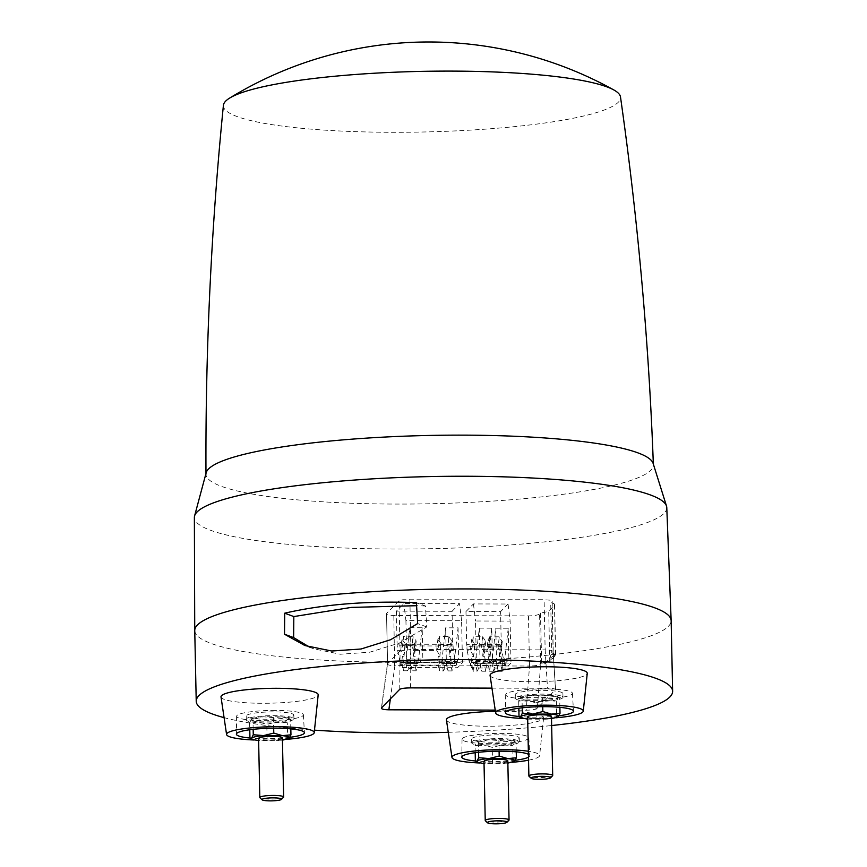 <?xml version="1.0" encoding="UTF-8"?>
<svg xmlns="http://www.w3.org/2000/svg" width="867" height="867" viewBox="0 0 867 867"><rect width="100%" height="100%" fill="white"/><g stroke="black" fill="none" stroke-linecap="round" stroke-linejoin="round"><path stroke-width="0.65" stroke-dasharray="4.33 3.25" d="M223.415 105.297A198.619 30.323 178.8 0 0 494.136 128.479A198.619 30.323 178.8 0 0 620.501 96.985M206.205 472.634A223.751 34.16 178.8 0 0 205.978 474.206A223.751 34.16 178.8 0 0 510.966 499.771A223.751 34.16 178.8 0 0 653.371 464.831A223.751 34.16 178.8 0 0 653.079 463.271M666.777 507.596A236.257 36.067 -1.2 0 1 516.418 544.498A236.257 36.067 -1.2 0 1 194.371 517.491M194.75 630.634A238.252 36.371 178.8 0 0 396.945 662.345A238.252 36.371 178.8 0 0 519.506 657.76A238.252 36.371 178.8 0 0 671.145 620.653M447.979 732.312A238.252 36.371 178.8 0 0 551.65 725.538M446.429 719.87A48.606 7.424 178.8 0 0 487.677 726.232A48.606 7.424 178.8 0 0 543.609 717.833A48.606 7.424 178.8 0 0 502.361 711.265A48.606 7.424 178.8 0 0 495.328 711.319M490.072 675.382A48.606 7.424 178.8 0 0 493.388 677.875A48.606 7.424 178.8 0 0 547.38 681.375A48.606 7.424 178.8 0 0 587.252 673.345M221.009 696.916A48.606 7.424 178.8 0 0 253.901 703.137A48.606 7.424 178.8 0 0 307.525 699.647A48.606 7.424 178.8 0 0 318.189 694.879M491.665 688.127L547.51 688.279C553.103 688.398 555.758 688.897 555.487 689.774L553.124 651.377L551.618 653.089A23.398 3.576 -1.2 0 1 554.858 655.235A381.122 58.187 -1.2 0 1 549.104 661.098A23.398 3.576 -1.2 0 1 548.616 661.413A23.398 3.576 -1.2 0 1 541.691 663.212L543.999 664.317L549.667 658.53L551.618 653.089M553.233 651.15L552.181 601.004L550.708 602.619A24.081 3.674 -1.2 0 1 554.598 604.537A24.081 3.674 -1.2 0 1 554.479 604.917A381.805 58.284 -1.2 0 1 548.713 610.802A24.081 3.674 -1.2 0 1 540.466 613.067L539.588 613.966C537.865 615.147 534.159 615.787 528.469 615.884L393.564 615.494C388.264 615.342 385.923 614.681 386.53 613.522L399.015 600.788L402.787 599.758L544.097 599.736L550.328 600.192L552.073 601.232L553.124 651.377L555.595 689.547L537.334 708.274C535.611 709.455 531.904 710.095 526.226 710.203L529.52 666.029L394.864 665.639L390.356 698.889M495.122 710.116L526.226 710.203M223.74 717.551A238.252 36.371 178.8 0 0 314.558 730.155M541.582 663.168L548.616 661.413L543.999 664.317A47.652 46.103 -127.5 0 1 549.104 661.098A1.431 1.387 52.5 0 1 549.765 660.936A381.805 58.284 178.8 0 0 555.53 655.062A24.081 3.674 178.8 0 0 555.649 654.672A24.081 3.674 178.8 0 0 551.759 652.764L550.708 602.619M540.466 613.067L541.691 663.212L540.64 664.111L537.334 708.274M541.517 663.201A24.081 3.674 178.8 0 0 549.765 660.936L548.713 610.802M452.054 611.289L459.543 603.66L403.881 603.497L396.392 611.127L452.054 611.289L452.747 644.333L397.086 644.17L397.389 647.855A3.815 0.585 -89.8 0 0 397.617 650.348L400.63 665L400.89 662.681L401.898 667.547L457.559 667.709L462.469 662.702L461.591 620.729L405.929 620.566L403.881 603.497M508.062 604.017L500.584 611.647L465.969 611.549L473.458 603.92L508.062 604.017L510.121 621.097L510.999 663.06L476.384 662.962L475.506 620.989L510.121 621.097M381.588 707.83L387.582 663.667L386.53 613.522L387.582 663.667L400.066 650.933L399.73 689.33M461.591 620.729L459.543 603.66M409.744 627.708L422.186 627.751L422.836 659.061L410.405 659.018L409.744 627.708L405.94 661.12L418.371 661.153L418.533 663.428L422.836 659.061M454.254 661.25L458.069 627.849L445.638 627.816L441.823 661.218L454.254 661.25L454.46 663.515L441.986 663.493L441.823 661.218M458.069 627.849L458.719 659.158L454.46 663.515M454.427 663.526L441.986 663.493L446.288 659.126L458.719 659.158M446.288 659.126L445.638 627.816M405.929 620.566L406.807 662.54L462.469 662.702M410.405 659.018L406.135 663.374L405.94 661.12M422.186 627.751L418.371 661.153M406.807 662.54L401.898 667.547M400.89 662.681L456.562 662.843L457.559 667.709M456.562 662.843L456.291 665.152L452.715 665.141L450.916 656.373L450.255 662.15L446.299 662.139L445.53 659.83L442.874 659.82L441.585 662.128L443.395 670.895L439.439 670.885L440.1 665.108L452.715 665.141L452.054 670.917L450.255 662.15M403.556 670.776L404.206 665L416.832 665.043L416.171 670.809L412.215 670.798L411.457 668.49L408.801 668.479L406.991 659.711L405.702 662.02L407.512 670.787L403.556 670.776L401.746 662.009L402.407 656.232L404.206 665L400.63 665M413.147 654.921L414.87 652.526L411.988 646.955L413.136 636.909L416.193 640.984L414.469 643.379L413.147 654.921L413.429 656.265L415.022 656.276L416.832 665.043L440.1 665.108L438.29 656.341L439.894 656.341L440.935 643.455L439.894 656.341M439.602 636.985L438.453 647.031L436.556 650.933L437.868 639.38L439.482 636.421L438.496 645.98L412.031 645.904L413.017 636.345L403.599 636.324L402.57 646.934L400.673 650.824L401.985 639.282L403.719 636.887M414.242 650.391L436.654 650.456L439.612 654.997M413.136 636.909L413.017 636.345M402.407 656.232L404.011 656.243L405.041 643.347L405.322 644.701L414.74 644.723L414.469 643.379M405.041 643.347L401.985 639.282M414.74 644.723L413.429 656.265M448.9 636.454L447.871 647.064L448.9 636.454L439.482 636.421M449.019 637.017L452.075 641.081L450.352 643.477L449.03 655.019L450.764 652.623L447.871 647.064M449.03 655.019L450.352 643.477M450.623 644.831L441.205 644.799M440.935 643.455L437.868 639.38M416.171 670.809L414.372 662.041L415.022 656.276M412.215 670.798L410.416 662.03L414.372 662.041M406.991 659.711L409.647 659.722L411.457 668.49M409.647 659.722L410.416 662.03M408.801 668.479L407.512 670.787M401.746 662.009L405.702 662.02M438.29 656.341L437.629 662.117L439.439 670.885M441.585 662.128L437.629 662.117M446.299 662.139L448.098 670.906L447.339 668.598L444.684 668.587L442.874 659.82M444.684 668.587L443.395 670.895M447.339 668.598L445.53 659.83M448.098 670.906L452.054 670.917M405.322 644.701L404.011 656.243M397.617 650.348L400.771 650.348L403.729 654.888M411.966 645.59L402.548 645.557L403.599 636.324M402.57 646.934L402.613 645.872L397.433 645.861M411.988 646.955L412.031 645.904M438.453 647.031L438.496 645.98M447.849 645.687L438.431 645.666M449.312 656.373L450.916 656.373M452.747 644.333L453.094 646.023L447.914 646.002M456.291 665.152L453.278 650.499L453.094 646.023M396.392 611.127L397.086 644.17M473.458 603.92L475.506 620.989M495.805 628.185L508.235 628.217L508.896 659.527L496.466 659.494L495.805 628.185L491.99 661.586L504.431 661.619L504.627 663.873L508.896 659.527M479.321 628.131L491.762 628.174L492.413 659.484L479.982 659.44L479.321 628.131L475.506 661.532L487.948 661.575L488.11 663.84L492.413 659.484M496.466 659.494L492.163 663.862L491.99 661.586M504.594 663.894L492.196 663.84L504.594 663.894M508.235 628.217L504.431 661.619M479.982 659.44L475.712 663.797L475.506 661.532M491.762 628.174L487.948 661.575M510.999 663.06L506.09 668.067L471.475 667.969L476.384 662.962M471.475 667.969L470.467 663.103L505.082 663.212L506.09 668.067M489.79 655.365L491.101 643.813L488.045 639.748L489.779 637.353L488.63 647.4L486.831 650.824L489.79 655.365L490.061 656.709L488.468 656.709L490.267 665.477L486.409 665.466L485.748 671.231L481.792 671.221L481.033 668.912L478.378 668.901L477.088 671.21L473.133 671.199L473.783 665.423L486.409 665.466L484.599 656.698L483.949 662.464L479.982 662.453L481.792 671.221M499.197 637.386L498.048 647.432L499.197 637.386L502.253 641.45L500.519 643.845L499.208 655.387L499.479 656.742L501.083 656.742L500.422 662.518L502.231 671.286L502.893 665.509L504.822 665.52L505.082 663.212M470.467 663.103L470.207 665.412L473.783 665.423L471.984 656.655L473.577 656.666L474.617 643.769L471.561 639.705L473.295 637.31L472.147 647.356L470.25 651.247L471.561 639.705M485.748 671.231L483.949 662.464M478.378 668.901L476.568 660.134L479.223 660.145L481.033 668.912M479.223 660.145L479.982 662.453M476.568 660.134L475.279 662.442L477.088 671.21M475.279 662.442L471.323 662.431L473.133 671.199M471.323 662.431L471.984 656.655M484.599 656.698L483.006 656.687L484.317 645.146L474.899 645.124L473.577 656.666M473.176 636.746L472.125 645.98L481.543 646.013L482.594 636.768L473.176 636.746L473.295 637.31M482.594 636.768L485.769 641.396L484.046 643.802L482.724 655.344L484.447 652.949L481.564 647.378L482.713 637.332M484.317 645.146L484.046 643.802M474.899 645.124L474.617 643.769M483.006 656.687L482.724 655.344M483.819 650.814L486.723 651.29L488.045 639.748M499.078 636.822L489.66 636.79L488.674 646.338L481.543 646.013M499.479 656.742L500.519 643.845M500.801 645.189L491.383 645.167L491.101 643.813M489.779 637.353L489.66 636.79M490.061 656.709L491.383 645.167M472.147 647.356L472.19 646.294L467.01 646.283L466.966 648.278A3.815 0.585 -89.8 0 0 467.194 650.77L470.347 650.77L473.306 655.311M481.564 647.378L481.608 646.327M488.63 647.4L488.674 646.338M498.026 646.056L488.609 646.023M502.231 671.286L498.276 671.275L496.466 662.507L500.422 662.518M496.466 662.507L495.707 660.188L493.052 660.188L491.762 662.486L487.807 662.475L489.606 671.242L490.267 665.477L502.893 665.509L501.083 656.742M488.468 656.709L487.807 662.475M495.707 660.188L498.276 671.275M497.506 668.956L494.862 668.956L493.052 660.188M494.862 668.956L493.561 671.253L491.762 662.486M493.561 671.253L489.606 671.242M499.208 655.387L500.931 652.992L498.048 647.432M467.194 650.77L470.207 665.412M467.01 646.283L466.663 644.593L501.267 644.69L501.625 646.381L498.091 646.37M504.822 665.52L501.809 650.868L501.625 646.381M465.969 611.549L466.663 644.593M501.267 644.69L500.584 611.647M553.124 651.377L551.379 650.337L545.148 649.882L547.51 688.279M409.874 599.357L410.915 649.491L545.148 649.882L544.097 599.736M410.59 687.889L410.915 649.491L400.066 650.933L399.015 600.788M387.582 663.667C386.975 664.826 389.316 665.477 394.604 665.639L393.824 615.494M528.469 615.884L529.52 666.029C535.21 665.932 538.916 665.282 540.64 664.111L539.588 613.966M254.194 740.006A43.838 6.698 178.8 0 0 286.836 739.323M559.02 715.774A34.019 5.191 -1.2 0 1 534.31 717.161A34.019 5.191 -1.2 0 1 519.008 716.489M555.899 717.789A43.838 6.698 -1.2 0 1 523.256 718.472M544.118 688.886A33.39 5.094 178.8 0 0 505.699 694.705A33.39 5.094 178.8 0 0 534.029 699.17A33.39 5.094 178.8 0 0 572.458 693.307A33.39 5.094 178.8 0 0 544.118 688.886M520.839 692.061A23.821 3.641 -1.2 0 1 547.196 690.446A23.821 3.641 -1.2 0 1 562.9 693.535A23.821 3.641 -1.2 0 1 557.308 695.995A23.821 3.641 -1.2 0 1 530.962 697.621A23.821 3.641 -1.2 0 1 515.258 694.532A23.821 3.641 -1.2 0 1 520.839 692.061M557.394 699.767A23.821 3.641 -1.2 0 1 531.038 701.381A23.821 3.641 -1.2 0 1 515.334 698.293A23.821 3.641 -1.2 0 1 520.915 695.833A23.821 3.641 -1.2 0 1 547.272 694.207A23.821 3.641 -1.2 0 1 562.976 697.296A23.821 3.641 -1.2 0 1 557.394 699.767M289.957 737.308A34.019 5.191 -1.2 0 1 265.248 738.695A34.019 5.191 -1.2 0 1 249.945 738.023M275.056 710.42A33.39 5.094 178.8 0 0 236.626 716.24A33.39 5.094 178.8 0 0 264.966 720.705A33.39 5.094 178.8 0 0 303.396 714.831A33.39 5.094 178.8 0 0 275.056 710.42M261.357 712.349A23.821 3.641 -1.2 0 1 293.837 715.069A23.821 3.641 -1.2 0 1 278.665 718.776A23.821 3.641 -1.2 0 1 246.195 716.066A23.821 3.641 -1.2 0 1 261.357 712.349M278.751 722.536A23.821 3.641 -1.2 0 1 246.271 719.827A23.821 3.641 -1.2 0 1 261.433 716.12A23.821 3.641 -1.2 0 1 293.913 718.83A23.821 3.641 -1.2 0 1 278.751 722.536M479.614 762.971A43.838 6.698 178.8 0 0 489.183 763.166A43.838 6.698 178.8 0 0 512.256 762.288M528.545 760.196A43.838 6.698 178.8 0 0 539.621 755.666A43.838 6.698 178.8 0 0 528.361 751.266M515.377 760.261A34.019 5.191 -1.2 0 1 490.668 761.659A34.019 5.191 -1.2 0 1 475.365 760.988M528.426 754.279A34.019 5.191 -1.2 0 1 529.824 755.677A34.019 5.191 -1.2 0 1 528.48 757.184M490.386 743.669A33.39 5.094 -1.2 0 1 462.046 739.193A33.39 5.094 -1.2 0 1 500.476 733.384A33.39 5.094 -1.2 0 1 528.816 737.795A33.39 5.094 -1.2 0 1 490.386 743.669M486.777 735.314A23.821 3.641 -1.2 0 1 519.246 738.023A23.821 3.641 -1.2 0 1 504.085 741.74A23.821 3.641 -1.2 0 1 471.615 739.02A23.821 3.641 -1.2 0 1 486.777 735.314M504.171 745.501A23.821 3.641 -1.2 0 1 471.691 742.791A23.821 3.641 -1.2 0 1 486.853 739.074A23.821 3.641 -1.2 0 1 519.333 741.794A23.821 3.641 -1.2 0 1 504.171 745.501M516.244 751.841L516.049 742.336L514.348 742.347L513.86 741.122L507.423 739.779L488.587 739.724C481.987 740.288 478.01 741.133 476.677 742.239C475.842 743.344 478.15 744.2 483.602 744.807L502.437 744.861C509.037 744.287 513.004 743.452 514.348 742.347L512.722 745.718L502.437 744.861L492.218 747.365L483.602 744.807L475.051 745.609L477.132 741.892L478.367 742.228L488.587 739.724L498.872 740.581L507.423 739.779L516.049 742.336L513.86 741.122M499.089 751.18L498.872 740.581M478.367 742.228L478.584 752.285M507.813 760.879A11.91 1.821 -1.2 0 1 500.237 762.732A11.91 1.821 -1.2 0 1 483.992 761.378M507.867 763.144L483.992 763.643L475.365 761.085M508.918 820.269A11.91 1.821 -1.2 0 1 501.473 821.84A11.91 1.821 -1.2 0 1 485.379 820.767M514.738 761.183L502.827 763.697L492.543 762.83L483.992 763.643M475.192 752.708L475.051 745.609M492.543 762.83L492.218 747.365M513.047 761.193L512.722 745.718M290.824 728.887L290.629 719.372L288.928 719.382L287.302 722.764L277.017 721.897L266.798 724.4L258.182 721.843L249.631 722.655L251.712 718.938L252.947 719.263L263.167 716.76L273.452 717.616L282.003 716.814L263.167 716.76C256.567 717.334 252.6 718.169 251.257 719.274C250.422 720.379 252.73 721.236 258.182 721.843L277.017 721.897C283.617 721.333 287.584 720.488 288.928 719.382L288.44 718.169L282.003 716.814L290.629 719.372L288.44 718.169M253.164 729.331L252.947 719.263M273.452 717.616L273.679 728.215M289.329 738.218L287.627 738.229L287.302 722.764M287.627 738.229L277.407 740.732L267.123 739.865L266.798 724.4M267.123 739.865L258.572 740.678L249.956 738.12M249.631 722.655L249.772 729.743M282.447 740.18L258.572 740.678M282.393 737.915A11.91 1.821 -1.2 0 1 282.263 738.196A11.91 1.821 -1.2 0 1 269.604 739.995A11.91 1.821 -1.2 0 1 258.572 738.413M522.227 707.797L522.01 697.729L520.774 697.404L518.694 701.121L527.244 700.308L546.08 700.363C552.68 699.799 556.647 698.954 557.99 697.848L557.503 696.634L551.065 695.28L532.23 695.226C525.63 695.8 521.663 696.634 520.319 697.74C519.485 698.845 521.793 699.702 527.244 700.308L535.86 702.866L536.185 718.342L546.47 719.198L527.635 719.144L536.185 718.342M535.86 702.866L546.08 700.363L556.365 701.23L557.99 697.848L559.692 697.837L551.065 695.28L542.514 696.093L542.742 706.681M556.365 701.23L556.69 716.695L558.391 716.684M557.503 696.634L559.692 697.837L559.887 707.353M527.635 716.879A11.91 1.821 178.8 0 0 543.88 718.234A11.91 1.821 178.8 0 0 551.455 716.38M551.51 718.645L546.47 719.198L556.69 716.695M552.561 775.77A11.91 1.821 -1.2 0 1 545.115 777.352A11.91 1.821 -1.2 0 1 529.022 776.268M519.019 716.586L527.635 719.144M522.01 697.729L532.23 695.226L542.514 696.093M518.694 701.121L518.834 708.209M283.498 797.304A11.91 1.821 -1.2 0 1 271.761 799.092A11.91 1.821 -1.2 0 1 259.959 797.803M309.432 647.075L313.756 648.819L340.33 654.227L369.732 652.222L399.459 642.989L426.781 626.949L425.513 606.022L416.398 602.641M426.781 626.949L417.656 623.568M425.513 606.022L416.583 605.697M554.479 604.917L555.53 655.062A1.431 1.409 33.4 0 0 554.858 655.235A47.652 46.829 -146.6 0 0 549.667 658.53M406.103 663.385L418.533 663.428L406.135 663.374M450.125 650.499L453.278 650.499M475.68 663.808L488.11 663.84L475.712 663.797M501.809 650.868L500.302 650.857M205.978 473.425L205.978 474.206M554.598 604.537L555.649 654.672M416.193 640.984L414.87 652.526M452.075 641.081L450.764 652.623M485.769 641.396L484.447 652.949M502.253 641.45L500.931 652.992M387.386 664.014L381.393 708.176M505.699 694.705L505.439 712.609M515.258 694.532L515.334 698.293M236.626 716.24L236.377 734.143M246.195 716.066L246.271 719.827M543.609 717.833L539.621 755.666M462.046 739.193L461.797 757.097M471.615 739.02L471.691 742.791M562.9 693.535L562.976 697.296M293.837 715.069L293.913 718.83M519.246 738.023L519.333 741.794M528.816 737.795L529.824 755.677M303.396 714.831L304.404 732.713M572.458 693.307L573.466 711.178M313.756 648.819L304.902 645.536M653.35 464.051L653.371 464.831"/><path stroke-width="1.3" d="M653.371 464.831C648.809 341.631 637.852 219.004 620.501 96.985A198.619 30.323 178.8 0 0 613.923 90.005A198.619 30.323 178.8 0 0 349.813 74.92A198.619 30.323 178.8 0 0 229.701 98.047A198.619 30.323 178.8 0 0 223.415 105.297C211.19 227.945 205.381 350.918 205.978 474.206M666.56 506.241L653.079 463.271A223.751 34.16 178.8 0 0 348.393 439.439A223.751 34.16 178.8 0 0 206.205 472.634L194.533 516.136A236.257 36.067 -1.2 0 1 344.741 480.795A236.257 36.067 -1.2 0 1 666.56 506.241A236.257 36.067 -1.2 0 1 666.777 507.596L671.145 620.555A238.252 36.371 178.8 0 0 468.939 588.942A238.252 36.371 178.8 0 0 346.388 593.516A238.252 36.371 178.8 0 0 194.739 630.537A238.252 36.371 178.8 0 0 194.75 630.634L196.224 701.251A238.252 36.371 178.8 0 0 223.74 717.551M194.739 630.537L194.371 517.491A236.257 36.067 -1.2 0 1 194.533 516.136M551.65 725.538A238.252 36.371 178.8 0 0 672.629 691.27L671.145 620.653A238.252 36.371 178.8 0 0 671.145 620.555M314.558 730.155A238.252 36.371 178.8 0 0 398.43 732.962A238.252 36.371 178.8 0 0 447.979 732.312M672.629 691.27A238.252 36.371 178.8 0 0 470.423 659.57A238.252 36.371 178.8 0 0 196.224 701.251M495.328 711.319A48.606 7.424 178.8 0 0 446.429 719.87L451.989 757.498A43.838 6.698 178.8 0 0 479.614 762.971M583.274 711.168L587.252 673.345A48.606 7.424 178.8 0 0 583.935 670.635A48.606 7.424 178.8 0 0 529.26 667.167A48.606 7.424 178.8 0 0 490.072 675.382L495.642 712.999A43.838 6.698 -1.2 0 1 530.745 705.543A43.838 6.698 -1.2 0 1 580.283 708.653A43.838 6.698 -1.2 0 1 583.274 711.168A43.838 6.698 -1.2 0 1 555.899 717.789M286.836 739.323A43.838 6.698 178.8 0 0 304.599 736.939A43.838 6.698 178.8 0 0 314.212 732.702L318.189 694.879A48.606 7.424 178.8 0 0 285.947 688.463A48.606 7.424 178.8 0 0 231.673 691.92A48.606 7.424 178.8 0 0 221.009 696.916L226.58 734.533A43.838 6.698 178.8 0 0 254.194 740.006M381.393 708.176L381.588 707.83C380.992 709.011 383.42 709.672 388.871 709.802L495.122 710.116M381.588 707.83L399.73 689.33C401.204 688.441 404.813 687.964 410.59 687.889L491.665 688.127M314.212 732.702A43.838 6.698 178.8 0 0 285.351 726.86A43.838 6.698 178.8 0 0 236.182 729.971A43.838 6.698 178.8 0 0 226.58 734.533M523.256 718.472A43.838 6.698 -1.2 0 1 498.623 715.188A43.838 6.698 -1.2 0 1 495.642 712.999M519.008 716.489A34.019 5.191 -1.2 0 1 505.439 712.609A34.019 5.191 -1.2 0 1 544.595 706.681A34.019 5.191 -1.2 0 1 573.466 711.178A34.019 5.191 -1.2 0 1 559.02 715.774M249.945 738.023A34.019 5.191 -1.2 0 1 236.377 734.143A34.019 5.191 -1.2 0 1 275.533 728.215A34.019 5.191 -1.2 0 1 304.404 732.713A34.019 5.191 -1.2 0 1 289.957 737.308M512.256 762.288A43.838 6.698 178.8 0 0 528.545 760.196M528.361 751.266A43.838 6.698 178.8 0 0 502.427 749.662A43.838 6.698 178.8 0 0 451.989 757.498M475.365 760.988A34.019 5.191 -1.2 0 1 461.797 757.097A34.019 5.191 -1.2 0 1 500.942 751.18A34.019 5.191 -1.2 0 1 528.426 754.279M528.48 757.184A34.019 5.191 -1.2 0 1 515.377 760.261M478.584 752.285L478.692 757.693L488.977 758.549L499.197 756.057L499.089 751.18M484.046 763.643L477.554 762.288L477.067 761.063L478.692 757.693M477.554 762.288L475.365 761.085L477.067 761.063C478.411 759.958 482.377 759.124 488.977 758.549L507.813 758.603C513.264 759.21 515.572 760.066 514.738 761.183L507.867 763.144M487.514 822.761L485.379 820.767A11.91 1.821 -1.2 0 1 485.238 820.485L483.992 761.378A11.91 1.821 -1.2 0 1 491.578 759.514A11.91 1.821 -1.2 0 1 507.813 760.879L509.048 819.987A11.91 1.821 -1.2 0 1 508.918 820.269L506.859 822.36A9.797 1.496 -1.2 0 1 500.747 823.65A9.797 1.496 -1.2 0 1 487.514 822.761A9.797 1.496 -1.2 0 1 493.626 821.006A9.797 1.496 -1.2 0 1 503.304 821.038A9.797 1.496 -1.2 0 1 506.859 822.36M485.238 820.485A11.91 1.821 -1.2 0 1 492.814 818.632A11.91 1.821 -1.2 0 1 509.048 819.987M516.244 751.841L516.374 757.801L514.283 761.519M516.374 757.801L507.813 758.603L499.197 756.057M475.365 761.085L475.192 752.708M273.679 728.215L273.777 733.092L263.557 735.595L253.272 734.728L253.164 729.331M273.777 733.092L282.404 735.649L290.954 734.837L290.824 728.887M290.954 734.837L288.982 738.489L282.447 740.18M249.772 729.743L249.956 738.12L252.145 739.323L251.647 738.11L253.272 734.728M249.956 738.12L251.647 738.11C252.991 737.004 256.957 736.159 263.557 735.595L282.404 735.649C287.844 736.256 290.152 737.113 289.329 738.218L288.863 738.554M258.626 740.678L252.145 739.323M262.105 799.797L259.959 797.803A11.91 1.821 -1.2 0 1 259.818 797.521L258.572 738.413A11.91 1.821 -1.2 0 1 258.713 738.131A11.91 1.821 -1.2 0 1 271.371 736.332A11.91 1.821 -1.2 0 1 282.393 737.915L283.639 797.022A11.91 1.821 -1.2 0 1 283.498 797.304L281.45 799.396A9.797 1.496 -1.2 0 1 271.805 800.859A9.797 1.496 -1.2 0 1 262.105 799.797A9.797 1.496 -1.2 0 1 262.094 799.341A9.797 1.496 -1.2 0 1 273.246 797.857A9.797 1.496 -1.2 0 1 281.45 799.396M259.818 797.521A11.91 1.821 -1.2 0 1 259.948 797.239A11.91 1.821 -1.2 0 1 272.606 795.44A11.91 1.821 -1.2 0 1 283.639 797.022M560.017 713.303L551.466 714.115C556.907 714.722 559.215 715.578 558.391 716.684L560.017 713.303L559.887 707.353M552.702 775.488L551.455 716.38A11.91 1.821 178.8 0 0 535.221 715.026A11.91 1.821 178.8 0 0 527.635 716.879L528.881 775.987A11.91 1.821 -1.2 0 1 536.456 774.133A11.91 1.821 -1.2 0 1 552.702 775.488A11.91 1.821 -1.2 0 1 552.561 775.77L550.512 777.862A9.797 1.496 -1.2 0 1 544.389 779.151A9.797 1.496 -1.2 0 1 531.168 778.273A9.797 1.496 -1.2 0 1 537.269 776.518A9.797 1.496 -1.2 0 1 546.947 776.539A9.797 1.496 -1.2 0 1 550.512 777.862M520.709 716.576C522.053 715.47 526.02 714.625 532.62 714.061L551.466 714.115L542.84 711.558L532.62 714.061L522.335 713.194L520.709 716.576L519.019 716.586L521.208 717.789L520.709 716.576M527.689 719.155L521.208 717.789M557.925 717.02L551.51 718.645M542.742 706.681L542.84 711.558M522.335 713.194L522.227 707.797M518.834 708.209L519.019 716.586M531.168 778.273L529.022 776.268A11.91 1.821 -1.2 0 1 528.881 775.987M417.656 623.568L390.583 639.727L361.04 649.004L331.682 651.009L304.902 645.536L284.506 634.221L284.712 613.186C323.554 604.277 367.445 600.766 416.398 602.641L417.656 623.568M416.583 605.697L351.33 607.409L293.826 616.567L293.631 637.603L309.432 647.075M293.826 616.567L284.712 613.186M293.631 637.603L284.506 634.221M390.356 698.889L388.871 709.802M613.923 90.005A381.209 381.209 0 0 0 229.701 98.047"/></g></svg>

